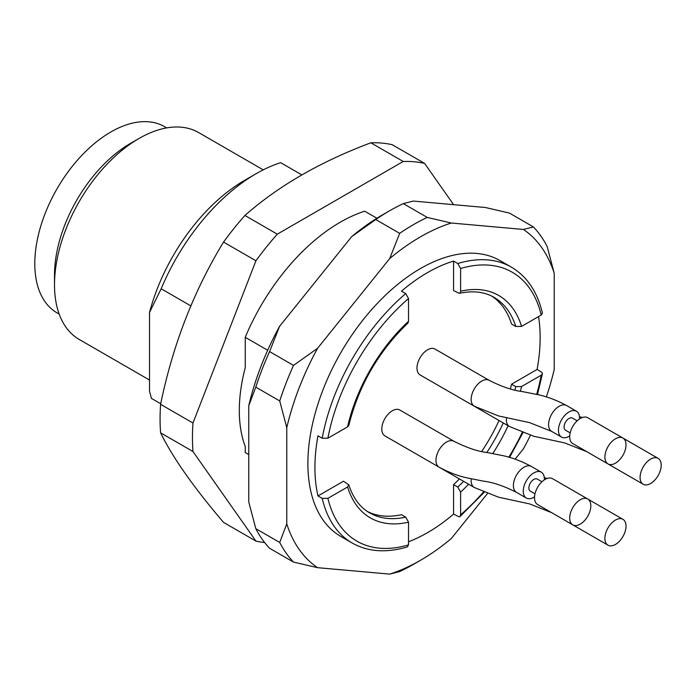 <?xml version="1.0" encoding="UTF-8"?>
<svg xmlns="http://www.w3.org/2000/svg" width="696" height="696" viewBox="0 0 696 696"><rect width="100%" height="100%" fill="white"/><g stroke="black" fill="none" stroke-linecap="round" stroke-linejoin="round"><path stroke-width="1.04" d="M267.682 350.262L245.244 337.299A159.254 91.95 -60 0 1 364.704 211.192L376.91 218.239M301.829 174.887L280.645 162.664A159.254 91.95 120 0 0 256.189 173.678A159.254 91.95 120 0 0 161.176 288.77L190.834 305.892M256.189 173.678L244.54 180.403A142.776 82.433 120 0 0 149.527 312.434L161.176 288.77M160.724 403.741L151.415 398.373L149.527 391.23L149.527 312.434M166.683 127.899L164.56 126.672A107.497 62.066 120 0 0 57.063 188.738A107.497 62.066 120 0 0 57.063 312.869L59.186 314.087M263.245 169.859L198.682 132.588A119.442 68.956 120 0 0 138.965 138.504L130.517 143.376A107.497 62.066 120 0 0 54.505 275.033L54.505 284.786A119.442 68.956 120 0 0 79.248 339.465L149.527 380.042M138.965 138.504A119.442 68.956 120 0 0 54.505 284.786M245.244 337.299L245.244 367.697A142.776 82.433 -60 0 0 245.244 446.493L245.244 452.539L248.759 454.575L245.244 452.539M264.637 542.541A209.026 120.678 -60 0 1 255.928 541.088L192.975 451.53A209.026 120.678 -60 0 1 192.975 423.02L255.928 260.774A209.026 120.678 -60 0 1 277.304 234.169L403.21 161.481A209.026 120.678 -60 0 1 424.595 163.395L453.609 204.667M424.595 163.395L392.213 144.698A209.026 120.678 120 0 0 370.837 142.793C320.212 161.803 278.243 186.032 244.931 215.482A209.026 120.678 120 0 0 223.546 242.077C193.81 290.806 172.826 344.885 160.593 404.324A209.026 120.678 120 0 0 160.593 432.834C172.634 457.446 193.619 487.296 223.546 522.4L255.928 541.088M160.593 432.834L192.975 451.53M160.593 404.324L192.975 423.02M223.546 242.077L255.928 260.774M244.931 215.482L277.304 234.169M370.837 142.793L403.21 161.481M569.702 518.033A14.929 8.622 120 0 0 572.799 524.862A14.929 8.622 120 0 0 587.728 516.241A14.929 8.622 120 0 0 587.728 499.006A14.929 8.622 120 0 0 580.264 499.745A14.929 8.622 120 0 0 569.702 518.033M604.894 538.347A14.929 8.622 120 0 0 607.991 545.185A14.929 8.622 120 0 0 622.92 536.564A14.929 8.622 120 0 0 622.92 519.32A14.929 8.622 120 0 0 615.455 520.06A14.929 8.622 120 0 0 604.894 538.347M604.894 457.081A14.929 8.622 120 0 0 607.991 463.91A14.929 8.622 120 0 0 622.92 455.288A14.929 8.622 120 0 0 622.92 438.054A14.929 8.622 120 0 0 615.455 438.793A14.929 8.622 120 0 0 604.894 457.081M640.085 477.395A14.929 8.622 120 0 0 643.174 484.233A14.929 8.622 120 0 0 658.112 475.612A14.929 8.622 120 0 0 658.112 458.368A14.929 8.622 120 0 0 650.647 459.108A14.929 8.622 120 0 0 640.085 477.395M587.728 499.006L552.537 478.683A14.929 8.622 120 0 0 545.072 479.422A14.929 8.622 120 0 0 535.32 492.585A14.929 8.622 120 0 0 537.608 504.548L607.991 545.185M622.92 438.054L587.728 417.731A14.929 8.622 120 0 0 580.264 418.47A14.929 8.622 120 0 0 570.511 431.633A14.929 8.622 120 0 0 572.799 443.596L643.174 484.233M534.98 493.838L530.326 491.15A6.969 4.019 -60 0 1 528.882 487.957A6.969 4.019 -60 0 1 531.927 480.945A6.969 4.019 -60 0 1 537.295 479.083L541.949 481.771M570.172 432.886L565.517 430.198A6.969 4.019 -60 0 1 564.073 427.005A6.969 4.019 -60 0 1 567.118 419.993A6.969 4.019 -60 0 1 572.486 418.131L577.141 420.819M544.342 479.875A14.929 8.622 120 0 0 541.27 472.184A14.929 8.622 120 0 0 533.806 472.923A14.929 8.622 120 0 0 524.053 486.078A14.929 8.622 120 0 0 526.341 498.049A14.929 8.622 120 0 0 534.537 496.857M579.533 418.922A14.929 8.622 120 0 0 576.462 411.232A14.929 8.622 120 0 0 568.997 411.971A14.929 8.622 120 0 0 559.245 425.125A14.929 8.622 120 0 0 561.533 437.097A14.929 8.622 120 0 0 569.728 435.905M521.548 386.541L515.788 386.619L511.569 384.183L537.095 369.445L542.071 372.499L542.367 373.987L541.236 375.179L521.548 386.541A128.403 74.133 -60 0 1 520.434 391.195M457.794 487.07L460.613 492.089L460.613 514.822L459.978 516.571L459.23 516.902L453.575 514.1L453.575 484.625L457.794 487.07A124.419 71.836 120 0 0 463.632 481.345M491.855 296.183A124.419 71.836 120 0 1 511.569 324.04L515.788 326.476L521.548 326.407L541.236 315.036L542.428 313.052M460.613 291.224L459.943 293.033L459.186 293.355L453.575 290.554L453.575 261.087L457.794 263.523L460.613 268.491L460.613 291.224A128.403 74.133 -60 0 1 521.548 326.407M317.976 495.952L343.493 481.214L348.792 484.86L347.591 486.974L327.903 498.345L322.196 498.388L317.976 495.952A159.254 91.95 120 0 1 317.976 435.809L322.196 438.245L327.903 438.202L347.591 426.839L348.809 425.439M407.926 323.04L408.526 321.291L408.526 298.558L405.716 293.59L401.488 291.154A159.254 91.95 120 0 1 453.575 261.087M399.808 410.014A14.929 8.622 120 0 0 384.879 418.635A14.929 8.622 120 0 0 384.879 435.87L439.072 467.164C450.086 473.08 460.682 476.908 470.853 478.639L483.398 481.136C492.898 482.258 503.921 485.999 516.493 492.359A14.929 8.622 120 0 1 514.205 480.397A14.929 8.622 120 0 1 523.957 467.233A14.929 8.622 120 0 1 531.422 466.494C520.399 460.578 509.811 456.75 499.641 455.019L487.087 452.522C477.595 451.399 466.564 447.658 454.001 441.299L399.808 410.014M420.001 456.158A14.929 8.622 120 0 0 420.071 456.193L474.263 487.478L498.51 497.188L529.578 503.904L551.684 512.674A14.929 8.622 120 0 1 551.623 512.639M435 349.061A14.929 8.622 120 0 0 427.553 349.792A14.929 8.622 120 0 0 417.783 362.947A14.929 8.622 120 0 0 420.071 374.918L474.263 406.212L498.51 415.921L529.578 422.629L551.684 431.407A14.929 8.622 120 0 1 549.396 419.436A14.929 8.622 120 0 1 559.149 406.281A14.929 8.622 120 0 1 566.614 405.542C555.591 399.626 545.003 395.798 534.832 394.066L522.278 391.57C512.787 390.447 501.755 386.706 489.192 380.347L435 349.061M455.193 395.206A14.929 8.622 120 0 0 455.254 395.241L509.455 426.526A14.929 8.622 -60 0 1 506.357 419.505A14.929 8.622 -60 0 1 506.479 417.783M453.575 484.625A124.419 71.836 120 0 0 459.412 478.909M481.702 451.399A124.419 71.836 120 0 0 499.041 420.514M510.403 388.89A124.419 71.836 120 0 0 511.569 384.183M407.404 546.917L408.526 544.89L408.526 522.157L405.716 517.137L401.488 514.701A124.419 71.836 120 0 1 367.505 511.551M408.526 541.766A159.254 91.95 120 0 0 453.575 514.1M537.095 369.445A159.254 91.95 120 0 0 538.53 316.602M457.794 263.523A159.254 91.95 -60 0 1 511.386 267.142L500.12 260.643A159.254 91.95 120 0 0 365.583 316.741A159.254 91.95 120 0 0 310.938 491.889A159.254 91.95 120 0 0 340.866 536.486L352.124 542.984A159.254 91.95 -60 0 1 322.196 498.388M399.661 233.351L375.736 219.536A208.026 120.104 -60 0 1 389.525 210.827A208.026 120.104 -60 0 1 403.315 203.615L427.248 217.43A208.026 120.104 120 0 0 399.661 233.351L389.699 258.573A198.073 114.361 -60 0 1 451.295 223.016L523.418 229.454A198.073 114.361 -60 0 1 554.216 273.267L554.216 369.445A198.073 114.361 -60 0 1 546.325 396.938M427.248 217.43L451.295 223.016M279.731 400.948L255.797 387.133A208.026 120.104 -60 0 1 269.596 351.584L293.521 365.4A208.026 120.104 120 0 0 279.731 400.948L286.769 427.683A198.073 114.361 -60 0 1 317.567 348.305L389.699 258.573M293.521 365.4L317.567 348.305M293.521 562.09L269.596 548.274A208.026 120.104 -60 0 1 255.797 528.655L279.731 542.471A208.026 120.104 120 0 0 293.521 562.09L317.567 567.675A198.073 114.361 -60 0 1 286.769 523.853L286.769 427.683M279.731 542.471L286.769 523.853M389.699 574.113L399.661 571.573A208.026 120.104 120 0 0 413.459 564.352L420.497 560.289A198.073 114.361 -60 0 1 389.699 574.113L317.567 567.675M487.365 493.673L451.295 538.556A198.073 114.361 -60 0 1 420.497 560.289M530.413 435.331A198.073 114.361 -60 0 1 523.418 448.824L515.118 459.151M523.418 229.454L533.388 226.913L509.463 213.098L485.417 207.512L413.285 201.066L403.315 203.615M533.388 226.913A208.026 120.104 120 0 1 547.178 246.532L554.216 273.267M375.736 219.536L351.689 236.631L279.557 326.363L269.596 351.584M389.525 210.827L382.487 214.89A198.073 114.361 120 0 0 351.689 236.631M279.557 326.363A198.073 114.361 120 0 0 248.759 405.742L248.759 501.912L255.797 528.655M255.797 387.133L248.759 405.742M586.815 451.687A14.929 8.622 120 0 0 586.876 451.721L564.769 442.952L533.702 436.235L509.455 426.526M439.054 467.155A14.929 8.622 -60 0 1 439.08 449.903A14.929 8.622 -60 0 1 454.01 441.308M474.246 487.47A14.929 8.622 -60 0 1 471.288 478.735M474.246 406.203A14.929 8.622 -60 0 1 471.975 394.223A14.929 8.622 -60 0 1 481.745 381.077A14.929 8.622 -60 0 1 489.192 380.347M508.097 425.743A128.403 74.133 -60 0 1 492.725 453.618M468.617 484.225A128.403 74.133 -60 0 1 460.613 492.089M486.843 452.47A124.419 71.836 120 0 0 503.26 422.959M514.962 390.012A124.419 71.836 120 0 0 515.788 386.619M460.613 514.822A155.278 89.645 120 0 0 483.389 492.063M508.811 457.228A155.278 89.645 120 0 0 522.157 432.573M536.642 394.467A155.278 89.645 120 0 0 541.236 375.179M515.788 326.476A124.419 71.836 120 0 0 493.96 297.314C484.416 291.763 472.828 290.45 459.186 293.364M541.236 315.036A155.278 89.645 120 0 0 460.613 268.491M408.526 298.558A155.278 89.645 120 0 0 327.903 438.202M347.591 426.839A128.403 74.133 -60 0 1 408.526 321.291M408.526 522.157A128.403 74.133 -60 0 1 347.591 486.974M327.903 498.345A155.278 89.645 120 0 0 408.526 544.89M348.731 484.677C353.029 497.945 359.971 507.323 369.541 512.813A124.419 71.836 120 0 0 405.716 517.137M322.196 438.245A159.254 91.95 -60 0 1 405.716 293.59M622.92 519.32L587.789 499.041M658.112 458.368L622.981 438.089M541.27 472.184L531.422 466.494M526.341 498.049L516.493 492.359M561.533 518.363L551.684 512.674M576.462 411.232L566.614 405.542M561.533 437.097L551.684 431.407M596.724 457.411L586.876 451.721M547.16 478.457L544.289 477.63M582.352 417.504L579.481 416.669M348.766 425.621C358.684 385.697 378.45 351.463 408.065 322.918M352.124 542.984C367.845 551.832 386.219 553.155 407.247 546.96M542.402 373.909L537.451 394.649M522.853 432.834L509.55 457.429M484.146 492.394L460.1 516.467M542.384 312.887C537.234 291.58 526.898 276.338 511.386 267.142"/></g></svg>
